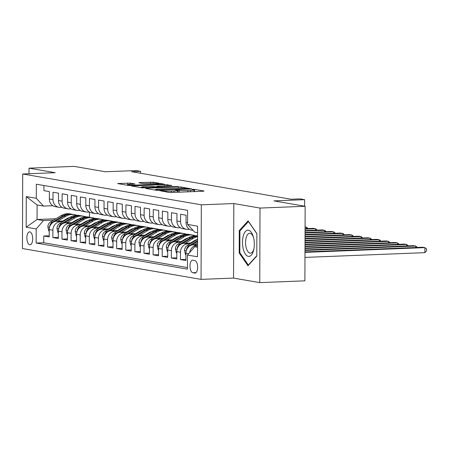 <?xml version="1.0" encoding="UTF-8"?>
<svg xmlns="http://www.w3.org/2000/svg" width="449" height="449" viewBox="0 0 449 449"><rect width="100%" height="100%" fill="white"/><g stroke="black" fill="none" stroke-linecap="round" stroke-linejoin="round"><path stroke-width="0.67" d="M159.76 190.612L168.65 192.408L171.316 192.492L203.217 191.229L204.093 191.005L194.591 189.36L191.959 189.405L193.339 189.674A6.353 0.544 0.2 0 1 194.019 189.921A6.353 0.544 0.2 0 1 190.528 190.393L187.873 190.499A6.353 0.544 0.2 0 1 179.336 190.23L176.244 189.955L175.48 190.062L176.855 190.325A6.353 0.544 0.2 0 1 177.54 190.572A6.353 0.544 0.2 0 1 174.049 191.044L171.389 191.151A6.353 0.544 0.2 0 1 162.858 190.881L159.76 190.612M29.757 244.761A6.471 2.907 -92.3 0 0 30.038 244.778A6.471 2.907 -92.3 0 0 32.693 238.503A6.471 2.907 -92.3 0 0 29.802 231.864A6.471 2.907 -92.3 0 0 29.522 231.847A6.471 2.907 -92.3 0 0 26.867 238.116A6.471 2.907 -92.3 0 0 29.757 244.761M130.294 183.13L117.587 183.551L128.352 185.448L131.024 185.532L164.008 184.124L153.244 182.221L139.768 182.569L138.887 182.794L143.405 183.574L151.431 183.445A5.309 0.455 0.2 0 1 159.137 183.877A5.309 0.455 0.2 0 1 156.218 184.27L135.216 185.1A5.309 0.455 0.2 0 1 127.516 184.668A5.309 0.455 0.2 0 1 130.435 184.275L135.026 183.989L130.294 183.13L130.289 184.281M260.016 208.067L233.817 203.543L233.553 278.094L259.752 282.617L260.016 208.067L305.146 206.276L273.935 200.888L304.63 199.67L300.072 198.885L291.047 199.238L131.574 171.703L140.599 171.344L136.041 170.558L105.352 171.771L74.141 166.383L29.005 168.173L28.989 173.735M233.817 203.543L201.32 204.828L22.708 173.988L55.205 172.697L29.005 168.173M146.497 188.204L145.616 188.428L156.173 190.253L158.839 190.337L191.83 188.928L181.059 187.025L178.393 186.941L146.497 188.204L146.492 188.58M142.266 187.85L131.495 185.953L164.486 184.539L171.883 185.482L157.852 186.144L156.976 186.369L159.973 186.885L178.124 186.548L142.266 187.85M305.146 206.276L304.888 280.827L259.752 282.617M49.222 235.77L43.755 235.989L49.222 236.932L49.244 229.579L52.892 230.208A8.088 7.195 -80.2 0 1 60.138 221.862L62.602 221.767M58.336 237.347L52.864 237.56L58.331 238.509L58.359 231.151L62.001 231.779A8.088 7.195 -80.2 0 1 69.253 223.434L71.717 223.338M67.451 238.919L61.979 239.137L67.445 240.08L67.473 232.728L71.116 233.357A8.088 7.195 -80.2 0 1 78.367 225.011L80.831 224.91M76.56 240.496L71.088 240.709L76.56 241.652L76.583 234.299L80.231 234.928A8.088 7.195 -80.2 0 1 87.476 226.582L89.94 226.487M85.675 242.067L80.203 242.286L85.669 243.229L85.697 235.871L89.34 236.505A8.088 7.195 -80.2 0 1 96.591 228.159L99.055 228.058M94.79 243.639L89.317 243.858L94.784 244.8L94.812 237.448L98.454 238.077A8.088 7.195 -80.2 0 1 105.706 229.731L108.164 229.635M103.899 245.216L98.426 245.429L103.899 246.378L103.921 239.02L107.569 239.648A8.088 7.195 -80.2 0 1 114.815 231.302L117.279 231.207M113.013 246.787L107.541 247.006L113.008 247.949L113.036 240.597L116.678 241.225A8.088 7.195 -80.2 0 1 123.93 232.879L126.394 232.778M122.128 248.359L116.656 248.578L122.122 249.521L122.145 242.168L125.793 242.797A8.088 7.195 -80.2 0 1 133.044 234.451L135.503 234.356M131.237 249.936L125.765 250.149L131.237 251.098L131.26 243.74L134.908 244.374A8.088 7.195 -80.2 0 1 142.153 236.022L144.617 235.927M140.352 251.507L134.88 251.726L140.346 252.669L140.374 245.317L144.017 245.945A8.088 7.195 -80.2 0 1 151.268 237.6L153.732 237.499M149.466 253.084L143.994 253.298L149.461 254.246L149.483 246.888L153.131 247.517A8.088 7.195 -80.2 0 1 160.383 239.171L162.841 239.076M158.576 254.656L153.103 254.875L158.57 255.818L158.598 248.465L162.246 249.094A8.088 7.195 -80.2 0 1 169.492 240.748L171.956 240.647M167.69 256.227L162.218 256.446L167.685 257.389L167.713 250.037L171.355 250.665A8.088 7.195 -80.2 0 1 178.607 242.32L181.07 242.224M176.799 257.805L171.333 258.018L176.799 258.966L176.822 251.608L180.47 252.237A8.088 7.195 -80.2 0 1 187.716 243.891L190.18 243.796M185.914 259.376L180.442 259.595L185.908 260.538L185.937 253.185A8.088 7.195 -80.2 0 1 193.188 244.84L197.532 244.666M193.154 230.46L191.886 230.242A8.088 7.195 -80.2 0 1 186.043 222.558L186.071 215.2L180.599 214.257L180.577 221.615A8.088 7.195 -80.2 0 0 186.419 229.299A8.088 7.195 -80.2 0 0 187.766 229.388L189.506 229.316M186.419 229.299L182.777 228.67A8.088 7.195 99.8 0 1 176.928 220.981L176.957 213.629L171.49 212.686L171.462 220.038A8.088 7.195 -80.2 0 0 177.31 227.722A8.088 7.195 -80.2 0 0 178.657 227.811L180.391 227.744M177.31 227.722L173.662 227.093A8.088 7.195 99.8 0 1 167.819 219.409L167.842 212.057L162.375 211.109L162.353 218.467A8.088 7.195 -80.2 0 0 168.195 226.15A8.088 7.195 -80.2 0 0 169.542 226.24L171.282 226.173M168.195 226.15L164.547 225.521A8.088 7.195 99.8 0 1 158.705 217.838L158.733 210.48L153.261 209.537L153.238 216.889A8.088 7.195 -80.2 0 0 159.081 224.579A8.088 7.195 -80.2 0 0 160.433 224.663L162.168 224.595M159.081 224.579L155.438 223.95A8.088 7.195 99.8 0 1 149.59 216.261L149.618 208.908L144.151 207.966L144.123 215.318A8.088 7.195 -80.2 0 0 149.972 223.001A8.088 7.195 -80.2 0 0 151.319 223.091L153.053 223.024M149.972 223.001L146.323 222.373A8.088 7.195 99.8 0 1 140.481 214.689L140.503 207.337L135.037 206.388L135.014 213.746A8.088 7.195 -80.2 0 0 140.857 221.43A8.088 7.195 -80.2 0 0 142.204 221.52L143.944 221.447M140.857 221.43L137.214 220.801A8.088 7.195 99.8 0 1 131.366 213.118L131.394 205.76L125.928 204.817L125.9 212.169A8.088 7.195 -80.2 0 0 131.742 219.858A8.088 7.195 -80.2 0 0 133.095 219.943L134.829 219.875M131.742 219.858L128.1 219.224A8.088 7.195 99.8 0 1 122.257 211.541L122.28 204.188L116.813 203.245L116.785 210.598A8.088 7.195 -80.2 0 0 122.633 218.281A8.088 7.195 -80.2 0 0 123.98 218.371L125.72 218.304M122.633 218.281L118.985 217.653A8.088 7.195 99.8 0 1 113.142 209.969L113.165 202.611L107.698 201.668L107.676 209.026A8.088 7.195 -80.2 0 0 113.518 216.71A8.088 7.195 -80.2 0 0 114.865 216.8L116.605 216.727M113.518 216.71L109.876 216.081A8.088 7.195 99.8 0 1 104.028 208.392L104.056 201.04L98.589 200.097L98.561 207.449A8.088 7.195 -80.2 0 0 104.404 215.133A8.088 7.195 -80.2 0 0 105.756 215.223L107.491 215.155M104.404 215.133L100.761 214.504A8.088 7.195 99.8 0 1 94.919 206.821L94.941 199.468L89.474 198.52L89.446 205.878A8.088 7.195 -80.2 0 0 95.295 213.561A8.088 7.195 -80.2 0 0 96.642 213.651L98.382 213.578M95.295 213.561L91.647 212.933A8.088 7.195 99.8 0 1 85.804 205.249L85.832 197.891L80.36 196.948L80.337 204.301A8.088 7.195 -80.2 0 0 86.18 211.99A8.088 7.195 -80.2 0 0 87.527 212.074L89.267 212.007M86.18 211.99L82.537 211.356A8.088 7.195 99.8 0 1 76.689 203.672L76.717 196.32L71.251 195.377L71.223 202.729A8.088 7.195 -80.2 0 0 77.071 210.413A8.088 7.195 -80.2 0 0 78.418 210.502L80.152 210.435M77.071 210.413L73.423 209.784A8.088 7.195 99.8 0 1 67.58 202.101L67.603 194.743L62.136 193.8L62.108 201.158A8.088 7.195 -80.2 0 0 67.956 208.841A8.088 7.195 -80.2 0 0 69.303 208.931L71.043 208.858M67.956 208.841L64.308 208.213A8.088 7.195 99.8 0 1 58.465 200.523L58.493 193.171L53.021 192.228L52.999 199.581A8.088 7.195 -80.2 0 0 58.841 207.264A8.088 7.195 -80.2 0 0 60.188 207.354L61.928 207.286M74.113 221.306L75.174 221.267M103.938 219.92L104.28 219.976M49.244 229.579A8.088 7.195 99.8 0 1 56.495 221.234L63.988 220.936M75.494 220.481L76.555 220.437M83.228 222.884L84.283 222.839M113.047 221.492L113.395 221.553M58.359 231.151A8.088 7.195 99.8 0 1 65.61 222.805L73.097 222.508M84.608 222.053L85.669 222.014M92.337 224.455L93.398 224.416M122.162 223.063L122.504 223.125M67.473 232.728A8.088 7.195 99.8 0 1 74.719 224.382L82.212 224.085M93.723 223.624L94.778 223.585M101.452 226.027L102.512 225.987M131.276 224.64L131.619 224.696M76.583 234.299A8.088 7.195 99.8 0 1 83.834 225.954L91.327 225.656M102.832 225.202L103.893 225.157M110.566 227.604L111.621 227.559M140.385 226.212L140.733 226.274M85.697 235.871A8.088 7.195 99.8 0 1 92.949 227.525L100.436 227.228M111.947 226.773L113.008 226.734M119.675 229.175L120.736 229.136M149.5 227.789L149.843 227.845M94.812 237.448A8.088 7.195 99.8 0 1 102.058 229.102L109.55 228.805M121.062 228.35L122.117 228.305M128.79 230.752L129.851 230.707M158.615 229.36L158.957 229.422M103.921 239.02A8.088 7.195 99.8 0 1 111.172 230.674L118.659 230.376M130.171 229.922L131.231 229.877M137.905 232.324L138.96 232.285M167.724 230.932L168.072 230.994M113.036 240.597A8.088 7.195 99.8 0 1 120.281 232.251L127.774 231.953M139.285 231.493L140.346 231.454M147.014 233.895L148.075 233.856M176.839 232.509L177.181 232.565M122.145 242.168A8.088 7.195 99.8 0 1 129.396 233.822L136.889 233.525M148.4 233.07L149.455 233.025M156.129 235.472L157.189 235.428M185.953 234.081L186.296 234.142M131.26 243.74A8.088 7.195 99.8 0 1 138.511 235.394L145.998 235.096M157.509 234.642L158.57 234.603M165.238 237.044L166.298 237.005M195.062 235.658L195.405 235.714M140.374 245.317A8.088 7.195 99.8 0 1 147.62 236.971L155.113 236.674M166.624 236.213L167.679 236.174M174.352 238.621L175.413 238.576M149.483 246.888A8.088 7.195 99.8 0 1 156.735 238.542L164.227 238.245M175.733 237.79L176.794 237.746M183.467 240.193L184.522 240.148M158.598 248.465A8.088 7.195 99.8 0 1 165.849 240.114L173.336 239.822M184.848 239.362L185.908 239.323M192.576 241.764L193.637 241.725M167.713 250.037A8.088 7.195 99.8 0 1 174.958 241.691L182.451 241.394M193.962 240.939L195.018 240.894M176.822 251.608A8.088 7.195 99.8 0 1 184.073 243.263L191.566 242.965M194.832 260.566L192.829 260.218A6.269 2.817 -92.3 0 0 192.559 260.201A6.269 2.817 -92.3 0 0 189.983 266.274A6.269 2.817 -92.3 0 0 192.784 272.711L194.787 273.054A6.269 2.817 -92.3 0 0 195.062 273.076A6.269 2.817 -92.3 0 0 197.633 266.998A6.269 2.817 -92.3 0 0 194.832 260.566M201.32 204.828L201.057 279.379L22.45 248.538L22.708 173.988M43.755 235.989L43.727 242.741L36.145 243.038L187.418 269.164L187.469 255.06L194.714 246.714L197.526 246.602M36.145 243.038L36.195 228.934L26.171 227.205L26.278 196.578L36.302 198.306L36.352 184.202L187.62 210.328L187.575 224.433L197.599 226.161L197.493 256.789L187.469 255.06M189.68 252.512A8.088 7.195 -80.2 0 1 196.83 245.468L197.532 245.44M43.929 185.51L43.912 190.651L49.379 191.6L49.351 198.952A8.088 7.195 99.8 0 0 55.199 206.635L58.841 207.264M180.442 259.595L180.47 252.237M171.333 258.018L171.355 250.665M162.218 256.446L162.246 249.094M153.103 254.875L153.131 247.517M143.994 253.298L144.017 245.945M134.88 251.726L134.908 244.374M125.765 250.149L125.793 242.797M116.656 248.578L116.678 241.225M107.541 247.006L107.569 239.648M98.426 245.429L98.454 238.077M89.317 243.858L89.34 236.505M80.203 242.286L80.231 234.928M71.088 240.709L71.116 233.357M61.979 239.137L62.001 231.779M52.864 237.56L52.892 230.208M43.727 242.741L187.424 267.553M68.478 218.242L67.479 218.281M55.912 218.742L37.065 219.488L43.446 220.588L53.493 220.19M64.998 219.735L66.059 219.69M94.823 218.343L95.166 218.405M194.714 246.714L197.526 247.197M197.577 232.689L194.765 232.206L187.575 224.433M233.553 278.094L201.057 279.379M140.593 173.258L140.599 171.344M304.607 206.181L304.63 199.67M52.814 205.715L43.497 206.08L37.115 204.98L37.065 219.488L26.171 227.205M89.441 212.113L89.424 217.221M36.302 198.306L43.497 206.08M43.446 220.588L36.195 228.934M26.278 196.578L37.115 204.98M248.117 220.841L239.283 230.55L239.205 253L247.96 265.746L256.794 256.042L256.873 233.587L248.117 220.841M240.035 252.972L239.205 253M240.299 230.511L239.283 230.55M179.011 192.189L177.535 191.976M195.495 191.532L194.013 191.325M155.691 189.854L154.209 189.916M157.672 189.983L187.536 188.934L188.299 188.833L186.851 188.552A6.353 0.544 0.2 0 0 178.32 188.283L159.182 189.04A6.353 0.544 0.2 0 0 155.691 189.517A6.353 0.544 0.2 0 0 156.375 189.764L157.672 189.983L157.666 190.348M140.301 187.514L141.514 187.463M144.432 186.672A5.309 0.455 0.2 0 0 141.514 187.07A5.309 0.455 0.2 0 0 149.214 187.502L157.492 186.98L151.829 186.38L144.432 186.672M127.516 185.067L126.394 185.111M197.218 246.613L197.526 246.428M304.972 257.412L424.872 252.658L424.894 247.624L422.616 247.231L304.989 251.895M304.989 252.377L424.894 247.624L426.55 248.92L426.544 250.935L424.872 252.658M248.353 256.379A13.144 5.904 -92.3 0 0 253.792 249.532A13.144 5.904 -92.3 0 0 253.281 236.623A13.144 5.904 -92.3 0 0 248.443 230.185A13.144 5.904 -92.3 0 0 242.477 242.258A13.144 5.904 -92.3 0 0 248.353 256.379M253.517 237.47A9.951 4.473 -92.3 0 0 250.082 233.3A9.951 4.473 -92.3 0 0 249.65 233.272A9.951 4.473 -92.3 0 0 245.564 242.915A9.951 4.473 -92.3 0 0 250.009 253.129A9.951 4.473 -92.3 0 0 250.441 253.157A9.951 4.473 -92.3 0 0 253.96 248.667M256.794 255.728L248.325 265.033L239.839 252.686L239.918 230.932L248.477 221.525L256.873 233.749M248.617 265.022L248.325 265.033M194.395 244.789L197.538 242.903M185.931 254.634L185.437 254.549L184.545 250.362A5.36 4.765 -80.2 0 1 187.194 245.586L197.549 239.379M191.695 245.07L197.543 241.562M197.549 240.715L188.922 245.884A5.36 4.765 99.8 0 0 186.503 249.139L186.498 250.076M304.994 250.441L415.78 246.046L413.501 245.654L304.994 249.958M415.774 247.5L415.78 246.046L417.435 247.433M190.505 243.01L194.361 240.698A12.841 11.421 -80.2 0 1 197.498 239.407M185.28 243.218L193.317 238.397A15.468 13.756 -80.2 0 1 197.56 236.746M176.816 253.062L176.328 252.978L175.43 248.785A5.36 4.765 -80.2 0 1 178.079 244.015L188.76 237.611A15.468 13.756 -80.2 0 1 197.543 235.893L197.566 235.893M182.58 243.498L191.583 238.099A15.468 13.756 -80.2 0 1 197.56 236.225M197.566 236.017A15.468 13.756 99.8 0 0 190.488 237.908L179.813 244.312A5.36 4.765 99.8 0 0 177.389 247.567L177.383 248.499M305 248.505L406.665 244.475L404.386 244.082L305 248.022M406.659 245.929L406.665 244.475L408.326 245.861M181.39 241.433L185.246 239.126A12.841 11.421 -80.2 0 1 188.384 237.835M176.165 241.641L184.202 236.825A15.468 13.756 -80.2 0 1 192.991 235.108A15.468 13.756 -80.2 0 1 195.231 235.714M167.707 251.485L167.213 251.401L166.315 247.214A5.36 4.765 -80.2 0 1 168.97 242.438L179.645 236.039A15.468 13.756 -80.2 0 1 188.434 234.322L190.163 234.619A15.468 13.756 99.8 0 0 181.379 236.337L170.699 242.741A5.36 4.765 99.8 0 0 168.274 245.996L168.274 246.928M173.466 241.921L182.468 236.528A15.468 13.756 -80.2 0 1 191.257 234.805L192.991 235.108M190.707 234.726A15.468 13.756 99.8 0 0 190.163 234.619M196.247 240.159A12.841 11.421 99.8 0 0 195.96 239.901M195.354 240.164A12.841 11.421 -80.2 0 1 195.674 240.501M305.006 246.568L397.556 242.903L395.277 242.511L305.011 246.086M397.55 244.351L397.556 242.903L399.212 244.284M172.281 239.861L176.137 237.549A12.841 11.421 -80.2 0 1 179.274 236.264M167.056 240.069L175.088 235.254A15.468 13.756 -80.2 0 1 183.877 233.531A15.468 13.756 -80.2 0 1 186.116 234.142M158.592 249.913L158.099 249.829L157.206 245.642A5.36 4.765 -80.2 0 1 159.855 240.866L170.53 234.462A15.468 13.756 -80.2 0 1 179.319 232.745L181.054 233.042A15.468 13.756 99.8 0 0 172.264 234.765L161.584 241.164A5.36 4.765 99.8 0 0 159.165 244.419L159.159 245.356M164.356 240.35L173.359 234.95A15.468 13.756 -80.2 0 1 182.148 233.233L183.877 233.531M181.598 233.149A15.468 13.756 99.8 0 0 181.054 233.042M187.132 238.587A12.841 11.421 99.8 0 0 186.851 238.324M186.24 238.593A12.841 11.421 -80.2 0 1 186.565 238.93M305.017 244.638L388.441 241.326L386.162 240.933L305.017 244.149M388.436 242.78L388.441 241.326L390.097 242.713M163.167 238.29L167.022 235.978A12.841 11.421 -80.2 0 1 170.16 234.687M157.941 238.498L165.978 233.676A15.468 13.756 -80.2 0 1 174.762 231.959A15.468 13.756 -80.2 0 1 177.007 232.571M149.483 248.342L148.989 248.252L148.091 244.065A5.36 4.765 -80.2 0 1 150.741 239.295L161.421 232.891A15.468 13.756 -80.2 0 1 170.21 231.173L171.939 231.471A15.468 13.756 99.8 0 0 163.15 233.188L152.475 239.592A5.36 4.765 99.8 0 0 150.05 242.847L150.045 243.779M155.242 238.778L164.244 233.379A15.468 13.756 -80.2 0 1 173.033 231.662L174.762 231.959M172.483 231.577A15.468 13.756 99.8 0 0 171.939 231.471M178.023 237.01A12.841 11.421 99.8 0 0 177.737 236.752M177.131 237.021A12.841 11.421 -80.2 0 1 177.45 237.353M305.023 242.701L379.326 239.755L377.048 239.362L305.023 242.219M379.321 241.203L379.326 239.755L380.988 241.141M154.052 236.713L157.908 234.4A12.841 11.421 -80.2 0 1 161.045 233.115M148.827 236.92L156.864 232.105A15.468 13.756 -80.2 0 1 165.653 230.388A15.468 13.756 -80.2 0 1 167.892 230.994M140.369 246.765L139.875 246.681L138.977 242.494A5.36 4.765 -80.2 0 1 141.631 237.717L152.306 231.319A15.468 13.756 -80.2 0 1 161.096 229.596L162.824 229.899A15.468 13.756 99.8 0 0 154.041 231.617L143.36 238.021A5.36 4.765 99.8 0 0 140.935 241.27L140.935 242.207M146.127 237.201L155.135 231.807A15.468 13.756 -80.2 0 1 163.919 230.084L165.653 230.388M163.369 230.006A15.468 13.756 99.8 0 0 162.824 229.899M168.908 235.439A12.841 11.421 99.8 0 0 168.622 235.181M168.016 235.444A12.841 11.421 -80.2 0 1 168.336 235.781M305.028 240.765L370.217 238.178L367.939 237.785L305.028 240.282M370.212 239.631L370.217 238.178L371.873 239.564M144.943 235.141L148.799 232.829A12.841 11.421 -80.2 0 1 151.936 231.544M139.718 235.349L147.749 230.528A15.468 13.756 -80.2 0 1 156.538 228.81A15.468 13.756 -80.2 0 1 158.778 229.422M131.254 245.193L130.76 245.109L129.868 240.922A5.36 4.765 -80.2 0 1 132.517 236.146L143.197 229.742A15.468 13.756 -80.2 0 1 151.981 228.025L153.715 228.322A15.468 13.756 99.8 0 0 144.926 230.045L134.251 236.443A5.36 4.765 99.8 0 0 131.826 239.699L131.821 240.63M137.018 235.63L146.02 230.23A15.468 13.756 -80.2 0 1 154.81 228.513L156.538 228.81M154.26 228.429A15.468 13.756 99.8 0 0 153.715 228.322M159.793 233.867A12.841 11.421 99.8 0 0 159.513 233.603M158.901 233.873A12.841 11.421 -80.2 0 1 159.227 234.21M305.034 238.829L361.103 236.606L358.824 236.213L305.034 238.346M361.097 238.06L361.103 236.606L362.758 237.992M135.828 233.57L139.684 231.257A12.841 11.421 -80.2 0 1 142.821 229.967M130.603 233.772L138.64 228.956A15.468 13.756 -80.2 0 1 147.424 227.239A15.468 13.756 -80.2 0 1 149.669 227.851M122.145 243.616L121.651 243.532L120.753 239.345A5.36 4.765 -80.2 0 1 123.402 234.569L134.083 228.171A15.468 13.756 -80.2 0 1 142.872 226.453L144.6 226.751A15.468 13.756 99.8 0 0 135.811 228.468L125.136 234.872A5.36 4.765 99.8 0 0 122.712 238.127L122.712 239.059M127.903 234.052L136.906 228.659A15.468 13.756 -80.2 0 1 145.695 226.941L147.424 227.239M145.145 226.857A15.468 13.756 99.8 0 0 144.6 226.751M150.684 232.29A12.841 11.421 99.8 0 0 150.398 232.032M149.792 232.296A12.841 11.421 -80.2 0 1 150.112 232.633M305.039 236.892L351.988 235.035L349.709 234.642L305.045 236.41M351.982 236.483L351.988 235.035L353.649 236.421M126.713 231.993L130.569 229.68A12.841 11.421 -80.2 0 1 133.707 228.395M121.488 232.2L129.525 227.385A15.468 13.756 -80.2 0 1 138.314 225.662A15.468 13.756 -80.2 0 1 140.554 226.274M113.03 242.045L112.536 241.96L111.638 237.774A5.36 4.765 -80.2 0 1 114.293 232.997L124.968 226.599A15.468 13.756 -80.2 0 1 133.757 224.876L135.486 225.179A15.468 13.756 99.8 0 0 126.702 226.897L116.022 233.295A5.36 4.765 99.8 0 0 113.597 236.55L113.597 237.487M118.794 232.481L127.797 227.082A15.468 13.756 -80.2 0 1 136.58 225.364L138.314 225.662M136.03 225.286A15.468 13.756 99.8 0 0 135.486 225.179M141.57 230.719A12.841 11.421 99.8 0 0 141.283 230.46M140.677 230.724A12.841 11.421 -80.2 0 1 140.997 231.061M305.051 234.962L342.879 233.458L340.6 233.065L305.051 234.473M342.873 234.911L342.879 233.458L344.535 234.844M117.604 230.421L121.46 228.109A12.841 11.421 -80.2 0 1 124.598 226.818M112.379 230.629L120.411 225.808A15.468 13.756 -80.2 0 1 129.2 224.09A15.468 13.756 -80.2 0 1 131.439 224.702M103.915 240.473L103.422 240.383L102.529 236.196A5.36 4.765 -80.2 0 1 105.178 231.426L115.859 225.022A15.468 13.756 -80.2 0 1 124.642 223.305L126.377 223.602A15.468 13.756 99.8 0 0 117.587 225.319L106.913 231.723A5.36 4.765 99.8 0 0 104.488 234.979L104.482 235.91M109.679 230.909L118.682 225.51A15.468 13.756 -80.2 0 1 127.471 223.793L129.2 224.09M126.921 223.709A15.468 13.756 99.8 0 0 126.377 223.602M132.455 229.142A12.841 11.421 99.8 0 0 132.174 228.883M131.563 229.153A12.841 11.421 -80.2 0 1 131.888 229.484M305.056 233.025L333.764 231.886L331.485 231.493L305.056 232.543M333.759 233.34L333.764 231.886L335.42 233.272M108.49 228.844L112.345 226.532A12.841 11.421 -80.2 0 1 115.483 225.246M103.264 229.052L111.301 224.236A15.468 13.756 -80.2 0 1 120.085 222.519A15.468 13.756 -80.2 0 1 122.33 223.125M94.806 238.896L94.312 238.812L93.414 234.625A5.36 4.765 -80.2 0 1 96.064 229.849L106.744 223.45A15.468 13.756 -80.2 0 1 115.533 221.727L117.262 222.031A15.468 13.756 99.8 0 0 108.473 223.748L97.798 230.152A5.36 4.765 99.8 0 0 95.373 233.401L95.373 234.339M100.565 229.332L109.567 223.939A15.468 13.756 -80.2 0 1 118.356 222.216L120.085 222.519M117.806 222.137A15.468 13.756 99.8 0 0 117.262 222.031M123.346 227.57A12.841 11.421 99.8 0 0 123.06 227.312M122.454 227.576A12.841 11.421 -80.2 0 1 122.773 227.912M305.062 231.089L324.649 230.315L322.376 229.916L305.062 230.606M324.649 231.763L324.649 230.315L326.311 231.695M99.375 227.273L103.236 224.96A12.841 11.421 -80.2 0 1 106.368 223.675M94.15 227.48L102.187 222.665A15.468 13.756 -80.2 0 1 110.976 220.942A15.468 13.756 -80.2 0 1 113.215 221.553M85.692 237.325L85.198 237.24L84.3 233.053A5.36 4.765 -80.2 0 1 86.954 228.277L97.629 221.873A15.468 13.756 -80.2 0 1 106.419 220.156L108.153 220.453A15.468 13.756 99.8 0 0 99.364 222.176L88.683 228.575A5.36 4.765 99.8 0 0 86.264 231.83L86.259 232.762M91.456 227.761L100.458 222.362A15.468 13.756 -80.2 0 1 109.242 220.644L110.976 220.942M108.697 220.56A15.468 13.756 99.8 0 0 108.153 220.453M114.231 225.999A12.841 11.421 99.8 0 0 113.951 225.735M113.339 226.004A12.841 11.421 -80.2 0 1 113.664 226.341M305.067 229.153L315.54 228.737L313.262 228.345L305.067 228.67M315.535 230.191L315.54 228.737L317.196 230.124M90.266 225.701L94.122 223.389A12.841 11.421 -80.2 0 1 97.259 222.098M85.041 225.903L93.078 221.088A15.468 13.756 -80.2 0 1 101.861 219.37A15.468 13.756 -80.2 0 1 104.101 219.982M76.577 235.747L76.089 235.663L75.191 231.476A5.36 4.765 -80.2 0 1 77.84 226.706L88.52 220.302A15.468 13.756 -80.2 0 1 97.304 218.584L99.038 218.882A15.468 13.756 99.8 0 0 90.249 220.599L79.574 227.003A5.36 4.765 99.8 0 0 77.149 230.258L77.144 231.19M82.341 226.189L91.343 220.79A15.468 13.756 -80.2 0 1 100.133 219.073L101.861 219.37M99.583 218.989A15.468 13.756 99.8 0 0 99.038 218.882M105.117 224.421A12.841 11.421 99.8 0 0 104.836 224.163M104.224 224.427A12.841 11.421 -80.2 0 1 104.55 224.764M305.073 227.216L306.426 227.166L305.079 226.93M306.42 228.614L306.426 227.166L308.087 228.552M81.151 224.124L85.007 221.812A12.841 11.421 -80.2 0 1 88.144 220.526M75.926 224.332L83.963 219.516A15.468 13.756 -80.2 0 1 92.752 217.793A15.468 13.756 -80.2 0 1 94.992 218.405M67.468 234.176L66.974 234.092L66.076 229.905A5.36 4.765 -80.2 0 1 68.731 225.129L79.406 218.73A15.468 13.756 -80.2 0 1 88.195 217.007L89.923 217.31A15.468 13.756 99.8 0 0 81.14 219.028L70.459 225.426A5.36 4.765 99.8 0 0 68.035 228.681L68.035 229.619M73.226 224.612L82.229 219.219A15.468 13.756 -80.2 0 1 91.018 217.496L92.752 217.793M90.468 217.417A15.468 13.756 99.8 0 0 89.923 217.31M96.007 222.85A12.841 11.421 99.8 0 0 95.721 222.592M95.115 222.856A12.841 11.421 -80.2 0 1 95.435 223.192M72.042 222.552L75.898 220.24A12.841 11.421 -80.2 0 1 79.035 218.949M66.811 222.76L74.848 217.939A15.468 13.756 -80.2 0 1 83.637 216.222A15.468 13.756 -80.2 0 1 85.877 216.833M58.353 232.604L57.859 232.515L56.967 228.328A5.36 4.765 -80.2 0 1 59.616 223.557L70.291 217.153A15.468 13.756 -80.2 0 1 79.08 215.436L80.814 215.733A15.468 13.756 99.8 0 0 72.025 217.451L61.345 223.855A5.36 4.765 99.8 0 0 58.926 227.11L58.92 228.041M64.117 223.041L73.12 217.642A15.468 13.756 -80.2 0 1 81.903 215.924L83.637 216.222M81.359 215.84A15.468 13.756 99.8 0 0 80.814 215.733M86.893 221.278A12.841 11.421 99.8 0 0 86.612 221.015M86 221.284A12.841 11.421 -80.2 0 1 86.326 221.615M62.927 220.975L66.783 218.669A12.841 11.421 -80.2 0 1 69.921 217.378M57.702 221.183L65.739 216.367A15.468 13.756 -80.2 0 1 74.523 214.65A15.468 13.756 -80.2 0 1 76.768 215.256M49.238 231.027L48.75 230.943L47.852 226.756A5.36 4.765 -80.2 0 1 50.501 221.98L61.182 215.582A15.468 13.756 -80.2 0 1 69.965 213.864L71.7 214.162A15.468 13.756 99.8 0 0 62.911 215.879L52.236 222.283A5.36 4.765 99.8 0 0 49.811 225.538L49.805 226.47M55.003 221.464L64.005 216.07A15.468 13.756 -80.2 0 1 72.794 214.347L74.523 214.65M72.244 214.268A15.468 13.756 99.8 0 0 71.7 214.162M77.784 219.701A12.841 11.421 99.8 0 0 77.497 219.443M76.886 219.707A12.841 11.421 -80.2 0 1 77.211 220.044M56.495 221.234L60.138 221.862M65.61 222.805L69.253 223.434M74.719 224.382L78.367 225.011M83.834 225.954L87.476 226.582M92.949 227.525L96.591 228.159M102.058 229.102L105.706 229.731M111.172 230.674L114.815 231.302M120.281 232.251L123.93 232.879M129.396 233.822L133.044 234.451M138.511 235.394L142.153 236.022M147.62 236.971L151.268 237.6M156.735 238.542L160.383 239.171M165.849 240.114L169.492 240.748M174.958 241.691L178.607 242.32M184.073 243.263L187.716 243.891M193.188 244.84L196.83 245.468M186.043 222.558L187.581 222.822M49.351 198.952L52.999 199.581M58.465 200.523L62.108 201.158M67.58 202.101L71.223 202.729M76.689 203.672L80.337 204.301M85.804 205.249L89.446 205.878M94.919 206.821L98.561 207.449M104.028 208.392L107.676 209.026M113.142 209.969L116.785 210.598M122.257 211.541L125.9 212.169M131.366 213.118L135.014 213.746M140.481 214.689L144.123 215.318M149.59 216.261L153.238 216.889M158.705 217.838L162.353 218.467M167.819 219.409L171.462 220.038M176.928 220.981L180.577 221.615M185.937 253.185L188.681 253.657M195.326 273.037L194.787 273.054M196.095 272.577L192.784 272.711M162.858 191.409L162.858 190.881M171.389 192.492L171.389 191.151M174.044 192.385L174.049 191.044M178.101 192.032L178.107 190.017M179.331 192.178L179.336 190.23M187.867 191.835L187.873 190.499M190.522 191.729L190.528 190.393M194.58 191.375L194.591 189.36M161.629 191.195L161.629 190.668M178.388 188.283L178.393 186.941M181.054 188.238L181.059 187.025M156.37 190.281L156.375 189.764M132.584 186.178L132.584 185.802M164.48 185.88L164.486 184.539M167.146 185.774L167.151 184.623M156.976 186.891L156.976 186.369M159.973 187.34L159.973 186.885M139.762 182.945L139.768 182.569M150.572 183.478L150.578 182.137M153.238 183.405L153.244 182.221M118.676 183.781L118.676 183.405M127.623 184.578L127.628 183.046M184.561 250.469L186.273 250.761M187.194 245.586L188.922 245.884M186.913 249.122L186.503 249.139M175.452 248.892L177.164 249.189M191.583 238.099L193.317 238.397M188.76 237.611L190.488 237.908M178.079 244.015L179.813 244.312M177.798 247.551L177.389 247.567M166.338 247.32L168.049 247.612M182.468 236.528L184.202 236.825M179.645 236.039L181.379 236.337M168.97 242.438L170.699 242.741M168.689 245.979L168.274 245.996M157.223 245.743L158.935 246.041M173.359 234.95L175.088 235.254M170.53 234.462L172.264 234.765M159.855 240.866L161.584 241.164M159.575 244.402L159.165 244.419M148.114 244.172L149.826 244.469M164.244 233.379L165.978 233.676M161.421 232.891L163.15 233.188M150.741 239.295L152.475 239.592M150.46 242.83L150.05 242.847M138.999 242.6L140.711 242.892M155.135 231.807L156.864 232.105M152.306 231.319L154.041 231.617M141.631 237.717L143.36 238.021M141.351 241.253L140.935 241.27M129.89 241.023L131.596 241.321M146.02 230.23L147.749 230.528M143.197 229.742L144.926 230.045M132.517 236.146L134.251 236.443M132.236 239.682L131.826 239.699M120.775 239.452L122.487 239.744M136.906 228.659L138.64 228.956M134.083 228.171L135.811 228.468M123.402 234.569L125.136 234.872M123.127 238.11L122.712 238.127M111.661 237.875L113.373 238.172M127.797 227.082L129.525 227.385M124.968 226.599L126.702 226.897M114.293 232.997L116.022 233.295M114.012 236.533L113.597 236.55M102.552 236.303L104.258 236.601M118.682 225.51L120.411 225.808M115.859 225.022L117.587 225.319M105.178 231.426L106.913 231.723M104.898 234.962L104.488 234.979M93.437 234.732L95.149 235.023M109.567 223.939L111.301 224.236M106.744 223.45L108.473 223.748M96.064 229.849L97.798 230.152M95.789 233.39L95.373 233.401M84.322 233.154L86.034 233.452M100.458 222.362L102.187 222.665M97.629 221.873L99.364 222.176M86.954 228.277L88.683 228.575M86.674 231.813L86.264 231.83M75.213 231.583L76.925 231.88M91.343 220.79L93.078 221.088M88.52 220.302L90.249 220.599M77.84 226.706L79.574 227.003M77.559 230.242L77.149 230.258M66.098 230.006L67.81 230.303M82.229 219.219L83.963 219.516M79.406 218.73L81.14 219.028M68.731 225.129L70.459 225.426M68.45 228.664L68.035 228.681M56.984 228.434L58.696 228.732M73.12 217.642L74.848 217.939M70.291 217.153L72.025 217.451M59.616 223.557L61.345 223.855M59.335 227.093L58.926 227.11M47.875 226.863L49.586 227.155M64.005 216.07L65.739 216.367M61.182 215.582L62.911 215.879M50.501 221.98L52.236 222.283M50.221 225.521L49.811 225.538M177.535 192.245L177.54 190.572M194.013 191.594L194.019 189.921M188.299 189.169L188.299 188.833M155.691 190.168L155.691 189.517M156.763 186.857L156.763 186.29M141.514 187.721L141.514 187.07M157.706 187.429L157.706 187.059M127.516 185.302L127.516 184.668M159.131 184.421L159.137 183.877"/></g></svg>
